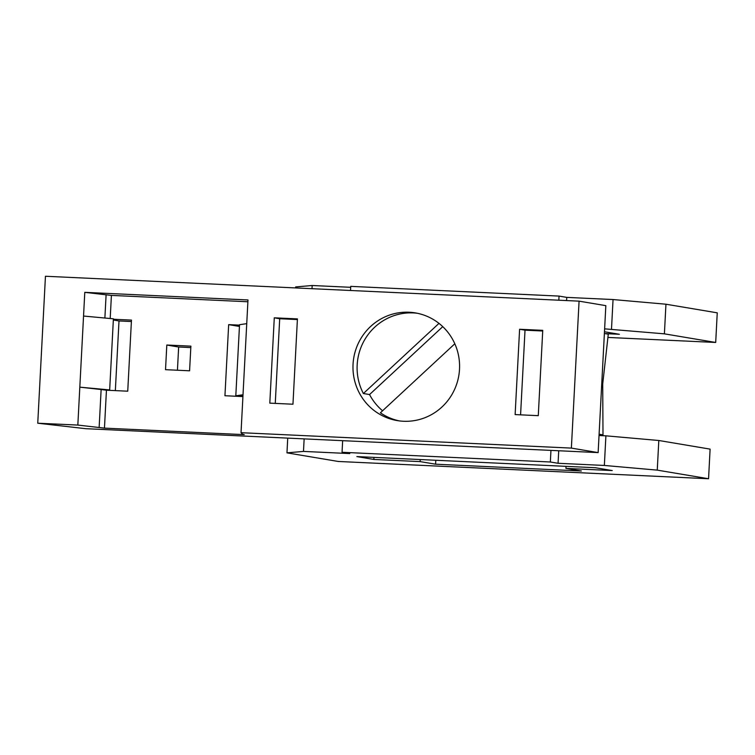 <?xml version="1.0" encoding="UTF-8"?>
<svg xmlns="http://www.w3.org/2000/svg" width="755" height="755" viewBox="0 0 755 755"><rect width="100%" height="100%" fill="white"/><g stroke="black" fill="none" stroke-linecap="round" stroke-linejoin="round"><path stroke-width="1.13" d="M243.016 394.761L241.024 432.69L242.355 434.125L244.252 434.644L104.454 428.123L77.831 425.074L84.787 292.345L247.98 299.961L243.016 394.761L235.805 395.799L242.94 396.139M241.024 432.69L571.375 448.102L598.139 452.594L85.74 428.689L37.75 423.206L77.831 425.074M37.75 423.206L45.451 276.255L579.076 301.151L605.84 305.652L598.139 452.594M247.885 301.764L111.41 295.403L84.787 292.345M106.106 294.714L104.879 318.025M104.454 428.123L106.446 390.203L101.132 389.523L109.673 389.92L113.401 318.818L83.541 316.043M110.202 318.516L111.41 295.403M106.446 390.203L127.737 391.194L131.464 320.092L113.373 319.252M239.505 325.131L228.661 324.631L224.943 395.733L242.921 396.573M166.808 345.026L165.524 369.676L189.59 370.799L190.883 346.149L166.808 345.026L178.652 347.017L177.434 370.233M235.805 395.799L239.533 324.697L246.734 323.659M297.423 318.903L292.959 404.218L269.809 403.142L274.282 317.817L297.423 318.903M538.277 415.665L515.127 414.589L519.6 329.265L542.751 330.341L538.277 415.665M459.512 369.223A54.605 53.265 99.5 0 1 397.234 420.592A54.605 53.265 99.5 0 1 353.047 364.259A54.605 53.265 99.5 0 1 415.325 312.891A54.605 53.265 99.5 0 1 459.512 369.223M579.076 301.151L571.375 448.102M274.282 317.817L279.699 318.733L275.264 403.397M297.394 319.554L279.699 318.733M519.6 329.265L525.018 330.171L520.582 414.844M542.713 331.001L525.018 330.171M438.985 323.376L363.372 393.515A54.605 53.265 99.5 0 1 357.172 364.948A54.605 53.265 99.5 0 1 417.383 313.278M363.372 393.515L369.544 394.554A54.605 53.265 -80.5 0 0 382.577 410.786M369.544 394.554L442.751 326.651M454.812 343.77L380.407 412.796A54.605 53.265 99.5 0 0 399.301 420.894M131.389 321.526L118.997 320.95L115.345 390.618M190.807 347.583L178.652 347.017M550.952 450.395L550.348 461.994L342.053 452.273L342.657 440.675M350.528 290.486L350.745 286.371L559.04 296.083L558.823 300.207M550.348 461.994L558.068 463.287L604.349 465.448L657.256 470.129L708.558 478.745L338.259 461.465L286.966 452.849L303.491 451.414L349.773 453.576L342.053 452.273M604.623 328.85L664.4 333.842L715.693 342.459L717.25 312.834L665.948 304.218L613.051 299.546L566.76 297.385L566.59 300.565M566.76 297.385L559.04 296.083M558.719 450.754L558.068 463.287M708.558 478.745L710.106 449.121L658.813 440.495L605.906 435.824L604.349 465.448M605.906 435.824L599.036 435.503M658.813 440.495L657.256 470.129M581.378 470.997L565.939 468.402L612.23 470.563L595.242 467.713L356.86 456.586L373.848 459.446L420.139 461.607L435.578 464.193L581.378 470.997M373.961 457.388L373.848 459.446M420.139 461.607L420.242 459.55M565.939 468.402L566.052 466.345M287.731 438.117L286.966 452.849M304.142 438.882L303.491 451.414M605.161 333.616L619.374 334.286L604.472 331.785M715.693 342.459L607.917 337.438M350.697 287.306L312.183 285.503L295.658 286.938L295.601 287.929M613.051 299.546L611.493 329.171M665.948 304.218L664.4 333.842M312.183 285.503L312.013 288.693M435.786 460.267L435.578 464.193M604.387 333.493L608.285 334.144L602.707 384.021L603 434.871L599.083 434.691M603 434.871L599.102 434.219M228.661 324.631L239.439 326.443M113.335 319.997L118.997 320.95M109.673 389.92L79.813 387.155L101.132 389.523L99.141 427.443"/></g></svg>
